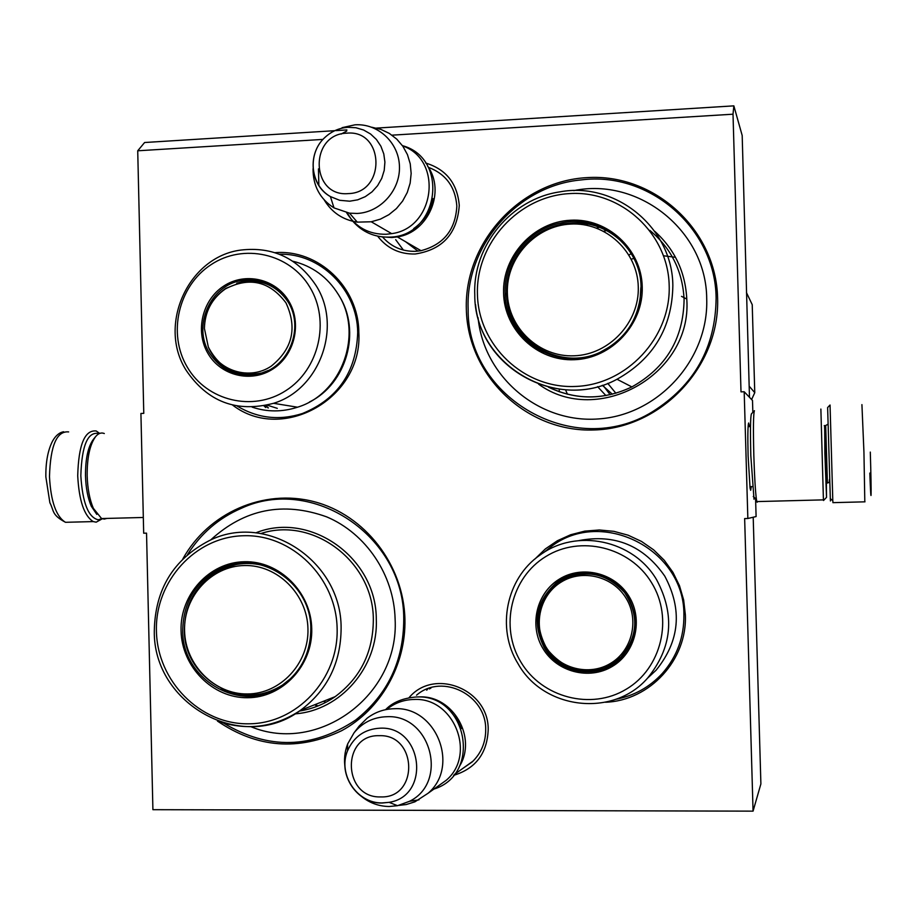 <?xml version="1.0" encoding="UTF-8"?>
<svg xmlns="http://www.w3.org/2000/svg" width="917" height="917" viewBox="0 0 917 917"><rect width="100%" height="100%" fill="white"/><g stroke="black" fill="none" stroke-linecap="round" stroke-linejoin="round"><path stroke-width="1.38" d="M751.275 486.618L750.679 490.297L750.072 488.119L748.112 455.967C747.63 436.217 747.813 425.224 748.639 422.978L749.498 426.611M409.062 697.654C434.131 667.461 488.887 689.24 488.199 729.645C487.214 753.361 475.682 768.606 453.594 775.369M416.536 695.166L417.155 694.673C442.544 673.193 486.17 694.983 485.701 729.302C485.781 742.254 481.276 753.132 472.186 761.947L462.432 768.698M425.648 163.02C446.178 169.324 457.377 183.469 459.268 205.442C457.205 233.663 442.487 249.848 415.103 254.009C399.594 254.33 387.112 248.381 377.644 236.162M428.365 167.307C445.857 173.966 455.348 186.885 456.838 206.05C455.531 229.88 443.53 244.77 420.846 250.731L415.676 251.315C402.391 251.671 391.364 246.902 382.584 237.01M391.983 135.166L733.015 114.201L741.005 391.868L744.191 391.754L747.848 518.495L744.65 518.575L753.063 811.144L152.91 809.688L146.537 533.144L143.682 533.213L140.92 413.464L143.774 413.361L137.722 150.789L144.611 142.513L334.797 130.684M322.99 139.407L137.722 150.789M275.043 252.679C318.176 249.069 358.604 287.101 358.822 332.309C363.052 398.035 282.574 443.587 232.643 405.108M534.989 558.969L545.409 548.882L557.421 540.721L570.661 534.749L584.771 531.126L599.328 529.98L613.92 531.344L628.122 535.196L641.499 541.431L653.672 549.868L664.263 560.276L672.952 572.346L679.486 585.711L683.658 599.993L685.354 614.768C687.498 659.759 649.775 700.737 605.449 702.25M466.34 309.201C464.128 242.627 519.95 181.062 587.063 177.623C654.119 173.198 716.131 229.491 717.598 297.968C720.074 366.399 661.295 428.411 593.964 429.97C526.633 432.549 467.578 375.81 466.34 309.201M182.815 558.969C208.182 512.935 263.477 488.371 314.095 501.679C364.725 514.758 403.64 564.597 404.924 619.147C406.071 665.215 380.658 709.735 341.594 730.723C298.495 751.206 257.127 747.997 217.489 721.106M733.015 114.201L733.852 105.856L742.185 135.498L749.476 397.29M733.852 105.856L376.486 128.093M346.878 129.927L335.931 130.615M753.201 517.234L760.892 783.909L753.063 811.144M755.585 498.573L756.101 516.558L747.848 518.495M752.846 412.352L752.502 400.465L744.191 391.754M430.6 688.403L431.173 687.635M430.199 687.922L429.454 688.942M395.685 239.692L403.411 250.077M187.526 554.613C200.8 533.534 218.705 518.105 241.24 508.35C312.433 474.972 404.225 536.055 403.755 619.078C403.652 661.157 387.57 694.822 355.544 720.109C312.135 748.948 268.165 749.946 223.622 723.112M543.494 552.722L551.415 546.44C601.907 507.674 684.575 549.352 683.899 614.699C684.185 637.12 677.01 656.675 662.383 673.365C649.649 687.165 634.094 695.82 615.697 699.316M279.387 254.238C320.388 252.977 357.435 289.634 357.699 332.504C356.335 371.924 337.926 398.918 302.472 413.498C279.433 420.811 257.666 418.335 237.159 406.059M468.151 309.27C465.297 245.813 517.486 185.486 581.344 179.904C649.27 171.055 715.684 228.379 716.108 298.197C715.535 347.749 694.238 385.644 652.216 411.893C574.478 459.933 466.948 398.207 468.151 309.27M101.81 518.644L98.302 519.813C88.353 517.532 82.53 502.848 80.834 475.785C81.762 445.089 87.894 431.024 99.231 433.603M102.268 518.804L96.182 522.174L93.247 521.59C84.215 515.95 79.034 500.693 77.716 475.82C78.553 444.711 84.719 429.752 96.216 430.979L99.689 433.409M830.229 498.516L832.808 500.797L830.045 405.016L827.627 407.561L830.401 500.946M832.808 500.797L832.991 502.654M870.302 452.092C871.666 497.071 871.207 512.099 869.82 473.08M824.681 425.603L824.876 453.457L826.538 497.358L826.389 483.121M826.538 497.358L823.512 500.51L823.42 499.868L756.834 501.588L757.19 502.229L757.499 501.565M824.566 425.603L826.274 483.121M754.336 410.77L751.436 413.842C750.415 416.627 750.209 430.577 750.817 455.692L754.015 499.249M754.416 410.69C753.361 413.636 753.166 428.583 753.831 455.531C754.485 476.462 755.344 491.053 756.399 499.295L756.834 501.588M820.875 409.062L823.42 499.868M96.801 514.391L91.287 506.241C87.791 498.057 85.854 487.89 85.487 475.717C85.407 458.683 88.078 446.51 93.5 439.209L95.448 436.801M106.876 518.414L104.286 519.091L101.581 518.552L93.374 508.35C89.625 499.582 87.562 488.669 87.161 475.602C87.069 457.319 89.935 444.264 95.735 436.458C98.451 433.271 101.306 432.297 104.309 433.535M427.597 166.115C446.006 191.47 428.342 232.597 397.325 236.918L391.914 237.537L381.472 236.804M432.927 198.565C430.532 211.185 424.135 221.169 413.75 228.539M402.62 145.895C443.496 159.948 434.967 228.138 391.674 233.64L386.195 234.271C368.943 234.511 355.739 227.313 346.58 212.687M371.74 127.222L380.864 129.377L389.312 133.401L396.763 139.12L402.895 146.296L407.457 154.652L410.243 163.834L411.16 173.462L410.151 183.136L407.263 192.467L402.62 201.064L396.419 208.572L388.9 214.681L380.395 219.14L371.247 221.776L357.275 222.132C342.878 219.908 331.874 212.526 324.263 200.009M346.775 131.039L341.101 134.088M318.463 168.877L318.852 185.589M342.075 127.669L354.948 124.827C378.056 123.187 399.021 142.743 399.457 166.585C400.236 190.404 380.314 212.4 357.183 213.455L349.515 213.168L357.275 222.132M313.041 168.728C312.984 185.899 319.964 198.943 334.006 207.895L349.515 213.168M417.613 696.966L419.505 696.909C452.941 695.212 477.493 737.726 459.394 766.429M450.407 711.237L456.849 719.283L461.331 728.591M387.788 708.566C395.548 702.674 404.317 699.648 414.094 699.465C453.904 697.149 476.84 754.427 446.224 780.287L437.077 786.832M354.031 732.821L347.635 743.996L347.497 750.885C337.697 774.28 356.919 803.338 381.988 802.937L389.095 802.341C431.105 795.945 422.668 725.92 380.223 728.178C364.783 728.992 353.87 736.569 347.497 750.885C337.41 774.2 357 803.865 382.114 803.028L389.095 802.341L397.531 805.688L409.509 801.309C448.986 782.155 430.646 714.148 386.882 716.716C373.517 717.105 362.559 722.47 354.031 732.821L359.166 726.081L367.132 718.194C375.225 712.051 384.383 708.887 394.585 708.715C436.125 706.319 460.059 766.245 428.09 793.251L414.92 801.825L406.288 804.518L398.792 805.413M359.166 726.081L358.192 727.364M397.531 805.688L389.152 806.501C378.079 806.33 368.29 802.501 359.808 795.016M347.635 743.996C344.632 751.802 343.806 759.906 345.182 768.286M524.914 338.614L524.833 337.296M519.79 332.573L519.79 331.301M596.589 228.069L599.477 227.233M603.73 231.244L606.722 230.557M588.187 223.977L585.493 225.02M582.192 224.516L584.003 223.301M562.912 222.625L561.009 223.851M513.738 321.5L513.635 322.646M512.89 321.122L512.832 319.655M478.078 317.695C483.695 376.635 538.692 423.551 598.434 418.931C658.211 415.103 708.852 359.487 706.709 298.77C706.468 231.05 638.92 177.027 573.778 190.621M543.529 352.266C520.466 339.794 508.098 320.365 506.436 293.967L507.651 279.146M505.107 293.176C504.728 339.347 557.525 373.001 599.649 352.575C626.563 338.981 640.353 317.087 641.029 286.918C640.949 246.031 599.535 213.661 560.264 223.129C528.284 229.399 503.742 260.737 505.107 293.176M545.512 229.674L561.387 224.207C586.341 219.782 607.547 226.694 624.981 244.954M642.232 286.723C641.464 249.103 607.616 217.959 570.557 220.229C533.499 221.948 502.321 256.072 503.571 293.096C504.281 330.154 537.224 361.424 574.351 359.716C611.49 358.57 643.562 324.309 642.232 286.723M669.181 285.474C668.103 233.342 621.073 190.289 569.835 193.579C518.575 196.1 475.728 243.292 477.436 294.3C478.387 345.342 523.699 388.659 575.085 386.458C626.483 385.025 671.049 337.571 669.181 285.474M654.749 231.325C674.843 249.47 685.526 272.257 686.822 299.664C691.945 374.744 597.735 427.299 538.577 384.154M567.451 394.264L565.537 389.771M559.255 389.14L559.255 391.8M751.619 399.548L754.76 392.671L752.227 304.673L746.461 292.615M754.76 392.671L749.155 386.149M675.497 257.287L663.61 255.786M633.922 258.456L631.286 259.156M631.205 253.539L629.005 255.029M607.742 383.363L615.88 393.244M602.309 385.278L612.327 394.207M681.526 296.363L686.799 299.022M603.237 385.587L610.149 394.734M605.931 395.582L597.563 386.653M638.278 286.861C639.527 322.348 609.266 354.696 574.202 355.796C539.15 357.412 508.018 327.885 507.353 292.89C506.173 257.918 535.62 225.685 570.626 224.08C605.61 221.96 637.544 251.361 638.278 286.861M640.88 287.491L640.043 300.191L636.868 312.559M611.467 345.847L599.947 352.369C559.152 372.038 507.88 340.551 506.723 295.893M309.866 287.227C330.441 320.87 319.07 369.62 285.852 390.631C252.909 412.146 206.818 400.901 187.309 367.178C167.318 333.777 178.299 286.001 210.944 264.738C243.292 242.982 289.783 253.264 309.866 287.227M316.033 285.508C342.522 326.693 319.758 389.427 273.541 403.308C236.689 412.948 207.551 401.921 186.105 370.227C157.357 325.088 188.272 256.691 240.85 250.066C272.762 246.386 297.83 258.204 316.033 285.508M288.729 301.017C275.57 278.699 245.022 271.822 223.668 286.115C202.107 300.077 194.84 331.633 208.067 353.641C220.963 375.855 251.35 383.157 272.957 368.966C294.758 355.108 302.197 323.139 288.729 301.017M292.821 261.219C312.261 265.964 327.426 277.014 338.281 294.391C363.728 333.857 341.881 393.92 297.509 407.205C282.287 412.134 267.168 412.123 252.175 407.148M288.018 301.831C276.647 284.809 261.001 277.725 241.102 280.602C210.05 285.565 192.398 326.246 209.5 353.056C222.052 371.683 239.188 378.469 260.887 373.425C289.612 365.826 304.306 327.209 288.018 301.831M266.022 282.94L258.067 281.038L251.533 280.602L243.372 281.416L236.746 283.238M212.629 354.799C219.392 365.149 228.677 371.775 240.483 374.675M238.684 374.216L235.6 372.554M264.635 282.413L260.726 282.172M244.85 375.202L242.134 374.182M270.011 284.774L267.168 284.213M277.289 408.352L267.145 405.142M268.394 407.927L265.689 405.474M263.947 405.841L265.747 407.561M265.471 405.52L268.005 407.882M271.81 286.436L273.358 286.7M271.272 366.124C249.722 380.83 218.235 371.156 208.342 347.05L204.411 328.481C204.846 311.665 211.827 298.483 225.353 288.935C249.378 276.521 269.587 281.152 285.955 302.839C297.486 327.77 292.592 348.873 271.272 366.124M651.586 582.719C673.663 618.207 661.627 668.436 626.173 689.24C591.041 710.583 541.775 697.539 520.856 662.017C499.433 626.804 511.033 577.607 545.844 556.516C580.335 534.898 630.025 546.91 651.586 582.719M656.629 579.785C675.29 614.894 672.253 647.7 647.517 678.19C613.152 717.851 543.552 709.563 518.094 663.816C496.063 628.477 506.15 578.306 540.056 555.037C576.082 527.986 633.338 539.735 656.629 579.785M629.028 596.405C614.906 572.873 582.249 564.849 559.485 579.04C536.502 592.886 528.811 625.383 542.99 648.594C556.825 672.001 589.299 680.471 612.35 666.395C635.607 652.675 643.482 619.732 629.028 596.405M579.212 540.537C615.043 533.786 643.574 545.661 664.779 576.14C682.638 609.702 679.738 641.075 656.068 670.247L647.368 678.351M628.042 597.024C613.691 572.128 577.653 565.376 555.931 583.166C535.906 601.586 532.032 623.136 544.297 647.826C559.439 674.774 599.947 680.288 621.084 657.902C637.269 639.39 639.585 619.101 628.042 597.024M572.758 574.741L557.055 582.834C537.11 601.174 533.247 622.643 545.466 647.23C559.21 671.359 593.849 678.958 615.926 662.372M602.882 668.974L595.511 670.155M562.155 579.063L554.292 585.94M617.496 661.134L610.344 664.951M574.638 574.271L567.268 577.584M620.58 658.395L616.235 661.088M574.031 575.246L578.684 573.503M610.539 663.392C589.069 676.505 558.808 668.631 545.913 646.817C532.697 625.199 539.861 594.904 561.284 582.008C582.513 568.792 612.923 576.277 626.07 598.205C639.527 619.926 632.203 650.6 610.539 663.392M325.959 702.273L323.449 701.287M331.564 699.041L330.269 698.594M265.563 692.713L266.434 693.218M261.379 694.421L260.818 693.848M317.259 706.25L314.714 704.737M318.039 705.941L315.104 704.577M250.845 726.677C318.233 754.771 399.457 695.327 395.112 619.124C393.989 574.89 366.021 533.407 326.647 516.856C283.17 501.244 244.484 508.969 210.578 540.044M268.452 692.61C252.232 697.516 236.494 696.175 221.215 688.564M182.724 630.552C181.921 680.219 241.71 714.435 281.404 686.111C300.822 672.39 310.622 653.236 310.817 628.649C311.23 581.756 258.055 547.988 218.773 569.365C195.241 582.387 183.228 602.778 182.724 630.552M208.251 577.607L221.169 569.09L240.449 563.233M311.734 628.718C311.092 592.05 279.272 560.665 244.358 561.731C209.431 562.247 179.973 594.537 181.062 630.655C181.646 666.774 212.629 698.261 247.624 697.734C282.619 697.757 312.903 665.364 311.734 628.718M337.124 628.34C336.218 577.527 292.019 534.13 243.739 535.734C195.424 536.605 154.916 581.263 156.429 631.022C157.208 680.792 199.826 724.384 248.243 723.811C296.684 723.983 338.763 679.13 337.124 628.34M255.774 532.857C310.152 510.826 376.589 557.742 376.291 619.422C378.354 667.026 340.482 710.675 295.068 713.85M256.898 695.12L256.301 694.559M229.193 565.342L228.723 566.454M427.872 688.713L426.726 690.214M307.952 628.787C309.052 663.381 280.476 693.974 247.441 693.963C214.406 694.467 185.119 664.745 184.569 630.621C183.538 596.508 211.369 566.018 244.358 565.537C277.324 564.551 307.344 594.182 307.952 628.787M291.423 677.938L282.436 685.102C263.672 696.633 244.128 698.181 223.817 689.779M267.26 566.706C251.224 561.559 235.658 562.58 220.561 569.789C196.742 582.799 184.695 603.054 184.409 630.575C183.847 678.855 242.306 712.773 282.436 685.102M71.388 522.151L65.485 522.3C56.155 516.684 50.813 501.473 49.484 476.68C50.378 445.639 56.762 430.726 68.649 431.918M827.409 483.064L825.701 425.568L827.879 424.216M861.923 404.615L863.94 452.15L864.811 501.828M418.003 251.132L405.543 241.687M349.709 201.201L357.71 199.826L365.264 196.662L372.015 191.871L377.586 185.681L381.724 178.402L384.212 170.413L384.911 162.114L383.787 153.918L380.91 146.25L376.417 139.487L370.548 133.985L363.59 130.008L355.899 127.738L347.864 127.314C339.301 127.956 331.771 131.223 325.26 137.137C307.012 153.036 309.808 185.452 330.407 196.582L339.691 200.296L349.709 201.201M348.254 193.602C386.206 192.971 384.59 129.308 346.741 133.171C309.006 134.054 310.554 197.155 348.254 193.602M380.727 796.919C419.092 798.478 417.43 733.967 379.191 735.686C341.044 734.391 342.637 798.329 380.727 796.919M475.522 304.536C481.402 369.322 558.579 411.011 617.015 379.26C653.523 358.765 672.127 327.575 672.849 285.68C672.619 227.863 615.788 181.325 559.932 191.859C511.147 198.829 472.633 245.767 474.777 294.666C474.032 363.682 555.106 413.028 617.015 379.26L631.87 386.917C603.73 400.179 575.91 400.225 548.389 387.066M649.878 230.419C671.29 248.266 682.695 271.306 684.093 299.527C683.429 338.671 666.029 367.797 631.87 386.917C603.764 400.19 575.956 400.282 548.446 387.169M309.488 401.967C346.695 383.845 361.539 331.026 339.164 295.882L339.152 295.87M251.361 375.191L250.02 374.583M249.458 375.294L247.395 374.514M272.487 286.815L274 287.113M268.349 370.445L261.895 372.944C242.283 377.689 226.201 372.107 213.627 356.209M287.64 301.212C276.349 285.496 261.299 279.043 242.478 281.851L225.823 288.362M576.14 574.73L580.851 573.24M622.127 656.824L618.058 659.655M611.903 664.057L620.958 656.985C638.06 636.547 639.241 615.02 624.488 592.416C606.091 572.781 585.069 568.861 561.399 580.633M218.613 721.507C247.556 730.975 274.813 727.261 300.409 710.377C327.369 690.283 340.929 662.842 341.113 628.076C341.605 560.688 266.239 511.675 209.282 540.629C173.428 559.267 155.099 589.379 154.297 630.942C153.036 704.061 242.34 754.049 300.409 710.377L335.129 696.679C324.263 704.199 312.376 708.979 299.469 711.03M260.921 533.522C313.224 516.237 373.506 561.697 373.334 619.605C373.173 652.147 360.438 677.835 335.129 696.679C324.263 704.21 312.353 709.001 299.435 711.053M230.327 565.961L230.775 564.906M258.583 694.903L257.975 694.341M93.247 521.59L65.485 522.3C51.363 514.746 54.195 510.941 49.873 502.734L45.85 476.851C45.667 462.122 47.89 450.224 52.533 441.134C55.639 435.632 59.33 432.503 63.64 431.758M748.089 426.657L750.507 426.577M749.877 486.663L752.284 486.595M824.257 425.614L825.621 425.568M825.965 483.133L829.14 482.537L829.495 479.35M832.9 502.654L864.983 501.828M753.258 496.498L756.399 499.295M91.287 506.241L93.374 508.35M101.581 518.552L143.316 517.475M421.052 250.696L397.325 236.918M391.674 233.64L371.247 221.776M325.26 137.137C307.126 152.944 309.877 184.982 330.407 196.582L334.006 207.895M473.115 761.053L454.259 774.544M446.224 780.287L428.09 793.251M409.509 801.309L418.989 799.842M385.736 709.517C392.774 702.25 403.01 698.066 416.433 696.966M433.947 789.067C482.411 774.12 466.868 694.467 417.075 696.966M402.448 145.654C450.144 158.572 438.647 237.388 388.797 237.125C374.365 237.32 362.41 232.058 352.896 221.341M351.337 219.392L347.165 212.801M560.264 223.129L561.387 224.207M561.044 224.493C529.338 230.419 505.152 261.299 506.597 293.211C506.287 338.488 558.224 372.119 599.947 352.369M297.509 407.205L273.541 403.308M243.372 281.416L241.102 280.602M249.298 375.305L247.842 374.755M262.216 373.001L261.895 372.944C237.595 377.563 219.748 368.932 208.342 347.05M204.411 328.481C204.732 311.62 211.758 298.323 225.49 288.58M656.068 670.247L647.517 678.19M557.055 582.834L555.931 583.166M622.104 656.836L618.012 659.678M623.835 654.898L611.731 664.114C586.376 675.772 564.826 670.751 547.071 649.064C533.534 624.534 536.846 602.733 557.02 583.659M231.027 564.849L230.591 565.881M258.204 694.307L258.812 694.868M218.773 569.365L221.169 569.09"/></g></svg>
